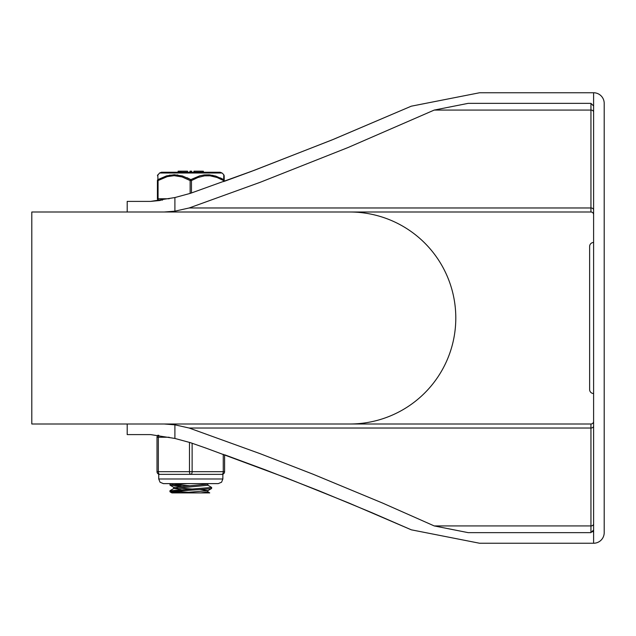<?xml version="1.0" encoding="UTF-8"?>
<svg xmlns="http://www.w3.org/2000/svg" width="636" height="636" viewBox="0 0 636 636"><rect width="100%" height="100%" fill="white"/><g stroke="black" fill="none" stroke-linecap="round" stroke-linejoin="round"><path stroke-width="0.95" d="M169.192 198.75L158.07 198.75L158.07 180.552L157.41 180.552L157.41 198.75A1.328 1.328 0 0 0 158.738 200.078L160.328 200.467L150.653 201.397L174.9 197.55L190.41 193.336L254.408 170.265L333.431 139.356L411.277 106.188L479.592 92.753L411.277 106.188L331.897 139.984L251.307 171.426L224.19 181.379L224.19 176.267M434.237 525.932L590.947 525.932L590.947 428.028L189.17 428.028L260.307 453.746L313.087 474.225L382.681 503.108L434.237 525.932L468.191 532.65L590.947 532.65L593.603 530.003L593.603 92.753L479.592 92.753L593.603 92.753A10.597 10.597 0 0 1 604.2 103.35L604.2 532.65A10.597 10.597 0 0 1 593.603 543.247L479.592 543.247L411.277 529.812L479.592 543.247L593.603 543.247L593.603 530.003A2.647 2.647 0 0 1 592.824 531.871M593.603 105.997L590.947 103.35L468.191 103.35L434.237 110.068L348.003 147.552L260.307 182.254L189.17 207.972L174.9 211.168L164.255 212.003L590.947 212.003L190.8 212.003M590.947 212.003A2.647 2.647 0 0 1 593.603 214.65A2.647 2.647 0 0 0 590.947 212.003L590.947 207.972A2.647 1.98 180 0 1 593.603 209.952M189.17 428.028L174.9 424.832L174.9 438.45L150.653 434.603L127.2 434.603L127.2 423.997M174.9 438.45L190.41 442.664L206.477 448.293L286.152 477.827L349.092 503.1L411.277 529.812L371.829 512.664L318.739 490.69L265.132 469.766L224.588 454.772L224.588 471.697L224.588 454.772M174.9 424.832L164.255 423.997L590.947 423.997A2.647 2.647 0 0 0 593.603 421.35M589.628 246.45A3.975 3.975 0 0 1 593.603 242.475A3.975 3.975 0 0 0 589.628 246.45L589.628 389.55A3.975 3.975 0 0 0 593.603 393.525A3.975 3.975 0 0 1 589.628 389.55A3.975 3.975 0 0 0 593.603 393.525M604.2 521.902L604.2 532.65M604.2 114.098L604.2 103.35M127.2 212.003L127.2 201.397L150.653 201.397M31.8 423.997L349.8 423.997A105.997 105.997 0 0 0 455.797 318A105.997 105.997 0 0 0 349.8 212.003L31.8 212.003L31.8 423.997M53.003 212.003L328.597 212.003M190.8 423.997L53.003 423.997M181.149 492.876L169.931 491.731L210.977 488.694L211.637 488.416L211.645 487.446L169.955 490.817M181.173 486.254L169.987 485.101L187.342 483.622M222.862 474.186L221.94 474.353L222.862 474.186L222.862 478.988L158.738 478.988L160.041 482.215L163.373 483.622L172.316 483.622L170.066 484.044L169.955 485.101M172.11 484.616L189.305 485.713M207.781 485.165L211.645 487.446M200.443 489.569L207.877 490.587L207.885 491.898L200.722 492.9L171.863 492.9L200.07 492.9M180.863 492.9L207.781 490.714L211.557 488.52M207.885 483.964L207.885 485.276L173.795 488.48L181.149 489.609M207.01 483.622L207.749 484.083L173.747 487.279M176.895 487.931L192.287 489.028M172.149 491.246L189.313 492.336M207.813 491.787L209.737 492.9L200.722 492.9M158.738 200.078A1.328 1.328 0 0 1 157.41 198.75L158.07 198.75A1.328 0.66 90 0 0 158.738 200.078L162.554 200.078M224.19 176.45L224.19 180.552L223.53 180.552L223.53 181.618M222.051 173.008L220.191 172.253L161.409 172.253L159.549 173.008L222.051 173.008L223.793 174.725L223.673 179.606A1.328 0.596 119.6 0 1 223.53 180.552L217.099 177.508L210.079 175.806L204.561 175.846L197.963 177.484L191.46 180.552L190.14 180.552L190.14 193.431M191.46 192.978L191.46 180.552A1.328 0.596 -119.6 0 0 190.8 179.606A1.328 0.596 119.6 0 0 190.14 180.552L182.071 176.943L174.192 175.671L167.3 176.609L158.07 180.552A1.328 0.596 -119.6 0 1 157.927 179.606A1.328 1.193 180 0 0 157.41 180.552L157.41 198.75M224.19 180.552A1.328 1.193 180 0 0 223.673 179.606L215.763 176.093L209.292 174.805L204.275 174.908L199.839 175.782L190.8 179.606L182.508 175.997L174.351 174.725L166.521 175.886L157.927 179.606L157.808 174.725L157.927 179.606M223.785 174.932L224.19 175.671M204.124 174.924L212.965 175.345M220.342 177.897L222.449 178.947M169.367 175.194L177.786 174.964M186.992 177.698L190.8 179.606M187.572 171.187L187.572 172.253L187.572 171.187L187.572 172.253L187.572 171.187L178.128 171.187L178.128 172.253M202.622 171.187L193.948 171.187L193.948 172.253M191.635 172.253L191.635 171.187L189.989 171.187L189.989 172.253M200.761 171.187L200.761 172.253L200.761 171.187M180.759 171.187L180.759 172.253L180.767 171.187M221.94 474.353A2.647 2.647 0 0 0 224.588 471.697L223.26 471.697A2.647 1.328 90 0 1 221.94 474.353L159.66 474.353A2.647 1.328 -90 0 1 158.34 471.697L158.34 437.25A2.647 1.328 -90 0 1 158.769 435.294M181.864 474.353L190.8 474.353A2.647 1.328 -90 0 0 192.128 471.697L192.128 443.252M189.472 442.338L189.472 471.697A2.647 1.328 90 0 0 190.8 474.353L199.736 474.353M158.006 435.183A2.647 2.647 0 0 0 157.013 437.25L157.013 471.697A2.647 2.647 0 0 0 159.66 474.353L168.604 474.353M590.947 103.35L590.947 207.972L189.17 207.972M434.237 110.068L590.947 110.068A2.647 1.98 180 0 1 593.603 112.047M590.947 532.65L590.947 525.932A2.647 1.98 180 0 0 593.603 523.953M590.947 423.997L590.947 428.028A2.647 1.98 180 0 0 593.603 426.048M174.9 211.168L174.9 197.55M178.954 172.253L178.954 171.187M202.375 172.253L202.375 171.187M223.26 454.287L223.26 471.697L157.013 471.697M157.013 437.25L169.192 437.25M173.723 487.279L173.723 488.583M173.795 488.48L170.011 490.674M170.782 483.622L170.066 484.044M170.011 491.827L171.863 492.9M170.066 485.204L173.843 487.399M222.862 478.988L221.559 482.215L218.228 483.622L208.536 483.622L207.749 484.083M169.955 490.753L169.955 491.692M159.549 173.008L157.41 175.671M203.369 171.187L203.369 172.253M158.738 474.186L158.738 478.988M163.373 483.622L218.228 483.622"/></g></svg>
